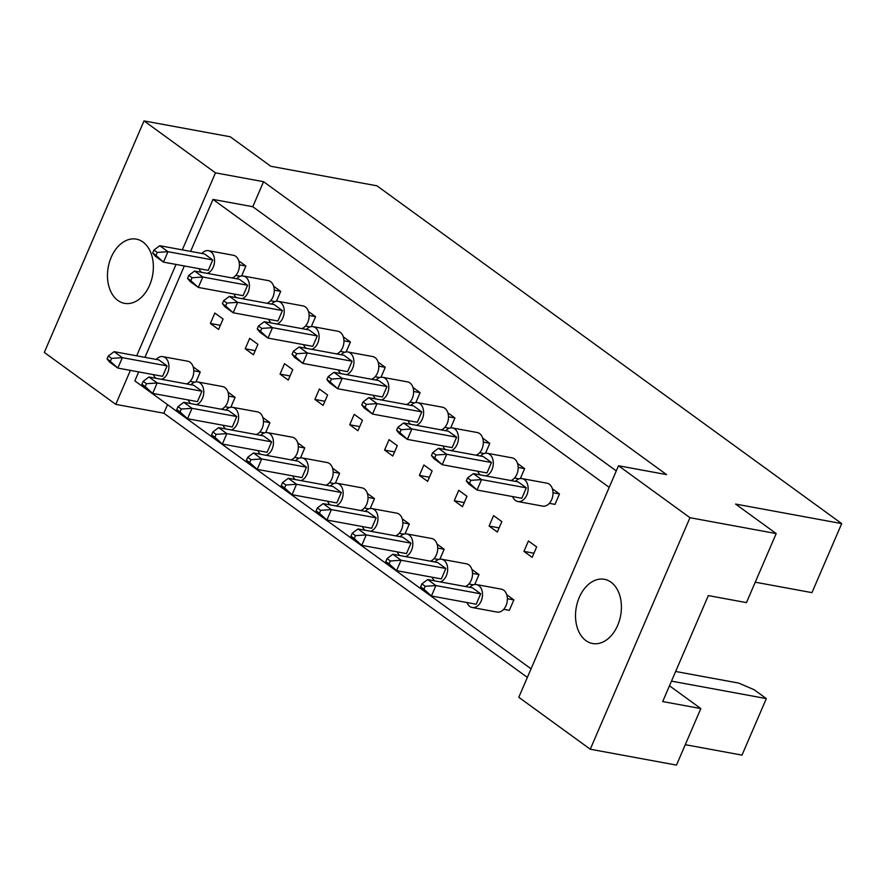 <?xml version="1.0" encoding="UTF-8"?>
<svg xmlns="http://www.w3.org/2000/svg" width="886" height="886" viewBox="0 0 886 886"><rect width="100%" height="100%" fill="white"/><g stroke="black" fill="none" stroke-linecap="round" stroke-linejoin="round"><path stroke-width="1.33" d="M579.256 597.452A32.649 22.56 -79.6 0 0 592.557 643.513A32.649 22.56 -79.6 0 0 617.675 625.372A32.649 22.56 -79.6 0 0 604.374 579.3A32.649 22.56 -79.6 0 0 579.256 597.452M111.215 257.272A32.649 22.56 -79.6 0 0 124.505 303.344A32.649 22.56 -79.6 0 0 149.623 285.192A32.649 22.56 -79.6 0 0 136.333 239.131A32.649 22.56 -79.6 0 0 111.215 257.272M755.249 582.202L811.964 592.634L841.7 523.593L735.59 504.068L776.191 533.571L746.455 602.613L708.324 595.591L662.695 701.557L700.826 708.578L669.473 685.786M700.826 708.578L676.483 765.094L590.264 749.224L689.972 517.701L776.191 533.571M841.7 523.593L376.949 185.816L270.828 166.28L230.227 136.776L144.008 120.906L215.475 172.848L182.306 249.863M675.641 671.477L738.702 683.084L754.097 689.707L766.335 698.6L741.992 755.116L685.277 744.683M671.488 681.135L766.335 698.6M144.008 120.906L44.3 352.429L115.767 404.37L130.397 370.392M176.037 264.438L136.677 355.829M590.264 749.224L518.797 697.282L618.506 465.759L689.972 517.701M618.506 465.759L666.582 474.608L263.563 181.696L215.475 172.848M167.543 404.636L163.855 413.219L527.358 677.413M163.855 413.219L115.767 404.37M263.563 181.696L252.787 206.726L212.994 199.405L190.601 251.391M184.321 265.955L144.961 357.346M138.692 371.921L134.838 380.869L531.046 668.83M493.591 515.619L489.094 526.051L497.323 532.032L501.819 521.599L493.591 515.619M520.359 478.551L524.634 468.628L517.546 463.478M474.73 584.505L479.005 574.582L471.906 569.432M503.724 609.302L509.35 610.332L513.847 599.911L506.759 594.75M528.433 540.947L523.936 551.38L532.165 557.36L536.661 546.928L528.433 540.947M549.353 503.337L554.99 504.378L559.476 493.945L552.388 488.795M212.994 199.405L609.203 487.366M439.888 559.188L444.163 549.265L437.064 544.104M405.035 533.859L409.31 523.936L402.222 518.786M370.193 508.542L374.468 498.608L367.38 493.458M335.351 483.213L339.626 473.29L332.538 468.14M300.509 457.896L304.784 447.962L297.696 442.812M265.667 432.567L269.942 422.644L262.854 417.494M230.825 407.239L235.1 397.316L228.012 392.166M195.983 381.921L200.258 371.998L193.17 366.837M485.517 453.222L489.792 443.299L482.704 438.149M450.675 427.905L454.95 417.982L447.862 412.821M415.833 402.576L420.108 392.653L413.02 387.503M380.991 377.259L385.266 367.336L378.178 362.175M346.149 351.93L350.424 342.007L343.325 336.857M311.307 326.613L315.582 316.679L308.483 311.529M276.454 301.284L280.729 291.361L273.641 286.211M241.612 275.956L245.887 266.033L238.799 260.883M458.749 490.301L454.252 500.723L462.481 506.714L466.977 496.282L458.749 490.301M423.896 464.973L419.41 475.405L427.639 481.386L432.135 470.953L423.896 464.973M389.054 439.655L384.568 450.077L392.797 456.057L397.293 445.636L389.054 439.655M354.212 414.327L349.726 424.759L357.955 430.74L362.44 420.307L354.212 414.327M319.37 389.009L314.884 399.431L323.113 405.411L327.599 394.99L319.37 389.009M284.528 363.681L280.042 374.113L288.271 380.094L292.757 369.661L284.528 363.681M249.686 338.352L245.2 348.785L253.429 354.765L257.915 344.344L249.686 338.352M214.844 313.035L210.347 323.468L218.587 329.448L223.073 319.015L214.844 313.035M252.787 206.726L616.279 470.92M533.948 553.218L523.936 551.38M499.106 527.89L489.094 526.051M464.264 502.572L454.252 500.723M429.422 477.244L419.41 475.405M394.58 451.926L384.568 450.077M359.738 426.598L349.726 424.759M324.896 401.28L314.884 399.431M290.054 375.952L280.042 374.113M255.212 350.635L245.2 348.785M220.37 325.306L210.347 323.468M512.629 496.581A11.662 8.052 -79.6 0 0 517.845 501.531A11.662 8.052 -79.6 0 0 526.816 495.052A11.662 8.052 -79.6 0 0 522.064 478.606A11.662 8.052 -79.6 0 0 515.419 481.375M517.845 501.531L542.719 506.116A11.662 8.052 -79.6 0 0 551.679 499.626A11.662 8.052 -79.6 0 0 546.939 483.18L522.064 478.606M518.088 481.862L473.323 473.622L481.552 479.603L526.317 487.843L518.088 481.862M470.831 480.345L467.542 477.953L466.28 480.876L469.569 483.269L470.831 480.345L481.552 479.603L477.056 490.036L521.821 498.275L526.317 487.843M469.569 483.269L477.056 490.036L468.827 484.055L466.28 480.876M467.542 477.953L473.323 473.622M553.019 492.76L559.476 493.945M466.988 602.535A11.662 8.052 -79.6 0 0 472.216 607.497A11.662 8.052 -79.6 0 0 481.176 601.007A11.662 8.052 -79.6 0 0 476.435 584.561A11.662 8.052 -79.6 0 0 469.79 587.329M472.216 607.497L497.079 612.071A11.662 8.052 -79.6 0 0 506.05 605.592A11.662 8.052 -79.6 0 0 501.299 589.135L476.435 584.561M472.448 587.817L427.683 579.577L435.912 585.568L480.688 593.808L472.448 587.817M425.202 586.299L421.902 583.907L420.651 586.831L423.94 589.223L425.202 586.299L435.912 585.568L431.427 595.99L476.192 604.23L480.688 593.808M423.94 589.223L431.427 595.99L423.198 590.01L420.651 586.831M421.902 583.907L427.683 579.577M507.39 598.714L513.847 599.911M486.015 475.959A11.662 8.052 -79.6 0 0 491.974 469.735A11.662 8.052 -79.6 0 0 487.222 453.278A11.662 8.052 -79.6 0 0 480.577 456.046M510.89 480.533A11.662 8.052 -79.6 0 0 516.837 474.309A11.662 8.052 -79.6 0 0 512.097 457.852L487.222 453.278M483.247 456.545L438.481 448.294L446.71 454.285L491.475 462.525L483.247 456.545M435.99 455.016L432.7 452.624L431.438 455.548L434.727 457.94L435.99 455.016L446.71 454.285L442.214 464.707L486.979 472.947L491.475 462.525M434.727 457.94L442.214 464.707L433.985 458.726L431.438 455.548M432.7 452.624L438.481 448.294M477.787 471.252A11.662 8.052 -79.6 0 0 480.278 474.907M518.177 467.431L524.634 468.628M514.511 478.019L519.052 478.85M440.386 581.914A11.662 8.052 -79.6 0 0 446.334 575.69A11.662 8.052 -79.6 0 0 441.593 559.232A11.662 8.052 -79.6 0 0 434.948 562.012M465.25 586.499A11.662 8.052 -79.6 0 0 471.208 580.264A11.662 8.052 -79.6 0 0 466.457 563.817L441.593 559.232M437.606 562.499L392.841 554.259L401.07 560.24L445.835 568.48L437.606 562.499M390.361 560.982L387.06 558.59L385.809 561.502L389.098 563.895L390.361 560.982L401.07 560.24L396.585 570.673L441.35 578.912L445.835 568.48M389.098 563.895L396.585 570.673L388.356 564.692L385.809 561.502M387.06 558.59L392.841 554.259M432.146 577.218A11.662 8.052 -79.6 0 0 434.638 580.862M472.548 573.397L479.005 574.582M468.882 583.974L473.412 584.815M451.173 450.642A11.662 8.052 -79.6 0 0 457.132 444.407A11.662 8.052 -79.6 0 0 452.381 427.949A11.662 8.052 -79.6 0 0 445.736 430.729M476.048 455.216A11.662 8.052 -79.6 0 0 481.995 448.98A11.662 8.052 -79.6 0 0 477.255 432.534L452.381 427.949M448.405 431.216L403.628 422.976L411.868 428.957L456.633 437.197L448.405 431.216M401.148 429.699L397.858 427.307L396.596 430.219L399.885 432.612L401.148 429.699L411.868 428.957L407.372 439.39L452.137 447.629L456.633 437.197M399.885 432.612L407.372 439.39L399.143 433.409L396.596 430.219M397.858 427.307L403.628 422.976M442.945 445.935A11.662 8.052 -79.6 0 0 445.425 449.579M483.335 442.114L489.792 443.299M479.669 452.691L484.21 453.532M381.489 399.985A11.662 8.052 -79.6 0 0 387.448 393.761A11.662 8.052 -79.6 0 0 382.697 377.303A11.662 8.052 -79.6 0 0 376.052 380.083M406.364 404.57A11.662 8.052 -79.6 0 0 412.311 398.335A11.662 8.052 -79.6 0 0 407.56 381.888L382.697 377.303M378.71 380.57L333.944 372.33L342.173 378.311L386.949 386.551L378.71 380.57M331.464 379.053L328.163 376.661L326.912 379.573L330.201 381.966L331.464 379.053L342.173 378.311L337.688 388.744L382.453 396.983L386.949 386.551M330.201 381.966L337.688 388.744L329.459 382.752L326.912 379.573M328.163 376.661L333.944 372.33M373.25 395.289A11.662 8.052 -79.6 0 0 375.742 398.933M413.651 391.468L420.108 392.653M409.985 402.045L414.526 402.886M311.806 349.339A11.662 8.052 -79.6 0 0 317.753 343.115A11.662 8.052 -79.6 0 0 313.013 326.657A11.662 8.052 -79.6 0 0 306.368 329.426M336.669 353.924A11.662 8.052 -79.6 0 0 342.627 347.689A11.662 8.052 -79.6 0 0 337.876 331.242L313.013 326.657M309.026 329.924L264.261 321.684L272.489 327.665L317.254 335.905L309.026 329.924M261.769 328.407L258.479 326.004L257.228 328.927L260.517 331.32L261.769 328.407L272.489 327.665L268.004 338.087L312.769 346.337L317.254 335.905M260.517 331.32L268.004 338.087L259.775 332.106L257.228 328.927M258.479 326.004L264.261 321.684M303.566 344.643A11.662 8.052 -79.6 0 0 306.058 348.287M343.967 340.822L350.424 342.007M340.302 351.399L344.831 352.229M242.122 298.693A11.662 8.052 -79.6 0 0 248.069 292.469A11.662 8.052 -79.6 0 0 243.318 276.011A11.662 8.052 -79.6 0 0 236.684 278.78M266.985 303.278A11.662 8.052 -79.6 0 0 272.943 297.043A11.662 8.052 -79.6 0 0 268.192 280.585L243.318 276.011M239.342 279.278L194.577 271.038L202.805 277.019L247.571 285.259L239.342 279.278M192.085 277.75L188.796 275.358L187.533 278.282L190.833 280.674L192.085 277.75L202.805 277.019L198.32 287.441L243.085 295.68L247.571 285.259M190.833 280.674L198.32 287.441L190.08 281.46L187.533 278.282M188.796 275.358L194.577 271.038M233.882 293.986A11.662 8.052 -79.6 0 0 236.374 297.641M274.272 290.176L280.729 291.361M270.618 300.753L275.147 301.583M405.544 556.596A11.662 8.052 -79.6 0 0 411.492 550.361A11.662 8.052 -79.6 0 0 406.752 533.915A11.662 8.052 -79.6 0 0 400.107 536.683M430.408 561.17A11.662 8.052 -79.6 0 0 436.366 554.946A11.662 8.052 -79.6 0 0 431.615 538.489L406.752 533.915M402.765 537.171L357.999 528.931L366.228 534.911L410.993 543.151L402.765 537.171M355.507 535.653L352.218 533.261L350.967 536.185L354.256 538.577L355.507 535.653L366.228 534.911L361.743 545.344L406.508 553.584L410.993 543.151M354.256 538.577L361.743 545.344L353.503 539.364L350.967 536.185M352.218 533.261L357.999 528.931M397.305 551.889A11.662 8.052 -79.6 0 0 399.796 555.533M437.706 548.069L444.163 549.265M434.04 558.656L438.57 559.487M335.86 505.95A11.662 8.052 -79.6 0 0 341.808 499.715A11.662 8.052 -79.6 0 0 337.057 483.269A11.662 8.052 -79.6 0 0 330.423 486.037M360.724 510.524A11.662 8.052 -79.6 0 0 366.682 504.3A11.662 8.052 -79.6 0 0 361.931 487.843L337.057 483.269M333.081 486.525L288.315 478.285L296.544 484.265L341.309 492.505L333.081 486.525M285.824 485.007L282.534 482.615L281.272 485.539L284.572 487.931L285.824 485.007L296.544 484.265L292.059 494.698L336.824 502.938L341.309 492.505M284.572 487.931L292.059 494.698L283.819 488.718L281.272 485.539M282.534 482.615L288.315 478.285M327.621 501.243A11.662 8.052 -79.6 0 0 330.113 504.887M368.011 497.423L374.468 498.608M364.356 508.01L368.886 508.841M266.165 455.304A11.662 8.052 -79.6 0 0 272.124 449.069A11.662 8.052 -79.6 0 0 267.373 432.623A11.662 8.052 -79.6 0 0 260.739 435.391M291.04 459.878A11.662 8.052 -79.6 0 0 296.998 453.643A11.662 8.052 -79.6 0 0 292.247 437.197L267.373 432.623M263.397 435.879L218.632 427.639L226.86 433.619L271.625 441.859L263.397 435.879M216.14 434.361L212.85 431.969L211.588 434.893L214.888 437.285L216.14 434.361L226.86 433.619L222.364 444.052L267.129 452.292L271.625 441.859M214.888 437.285L222.364 444.052L214.135 438.072L211.588 434.893M212.85 431.969L218.632 427.639M257.937 450.597A11.662 8.052 -79.6 0 0 260.429 454.241M298.327 446.777L304.784 447.962M294.661 457.353L299.202 458.195M196.482 404.658A11.662 8.052 -79.6 0 0 202.44 398.423A11.662 8.052 -79.6 0 0 197.689 381.966A11.662 8.052 -79.6 0 0 191.044 384.745M221.356 409.232A11.662 8.052 -79.6 0 0 227.303 402.997A11.662 8.052 -79.6 0 0 222.563 386.551L197.689 381.966M193.713 385.233L148.948 376.993L157.176 382.974L201.942 391.213L193.713 385.233M146.456 383.716L143.167 381.323L141.904 384.236L145.193 386.628L146.456 383.716L157.176 382.974L152.68 393.406L197.445 401.646L201.942 391.213M145.193 386.628L152.68 393.406L144.451 387.426L141.904 384.236M143.167 381.323L148.948 376.993M188.253 399.951A11.662 8.052 -79.6 0 0 190.745 403.595M228.643 396.131L235.1 397.316M224.978 406.707L229.518 407.549M416.331 425.313A11.662 8.052 -79.6 0 0 422.29 419.078A11.662 8.052 -79.6 0 0 417.539 402.632A11.662 8.052 -79.6 0 0 410.894 405.4M441.206 429.887A11.662 8.052 -79.6 0 0 447.153 423.663A11.662 8.052 -79.6 0 0 442.413 407.206L417.539 402.632M413.552 405.888L368.786 397.648L377.026 403.628L421.791 411.879L413.552 405.888M366.306 404.37L363.005 401.978L361.754 404.902L365.043 407.294L366.306 404.37L377.026 403.628L372.53 414.061L417.295 422.301L421.791 411.879M365.043 407.294L372.53 414.061L364.301 408.081L361.754 404.902M363.005 401.978L368.786 397.648M408.092 420.606A11.662 8.052 -79.6 0 0 410.583 424.261M448.493 416.785L454.95 417.982M444.827 427.373L449.368 428.204M346.647 374.667A11.662 8.052 -79.6 0 0 352.595 368.432A11.662 8.052 -79.6 0 0 347.855 351.986A11.662 8.052 -79.6 0 0 341.21 354.754M371.511 379.241A11.662 8.052 -79.6 0 0 377.469 373.017A11.662 8.052 -79.6 0 0 372.718 356.56L347.855 351.986M343.868 355.242L299.103 347.002L307.331 352.982L352.096 361.222L343.868 355.242M296.622 353.724L293.321 351.332L292.07 354.256L295.359 356.648L296.622 353.724L307.331 352.982L302.846 363.415L347.611 371.655L352.096 361.222M295.359 356.648L302.846 363.415L294.617 357.435L292.07 354.256M293.321 351.332L299.103 347.002M338.408 369.96A11.662 8.052 -79.6 0 0 340.9 373.604M378.809 366.139L385.266 367.336M375.143 376.727L379.684 377.558M276.964 324.021A11.662 8.052 -79.6 0 0 282.911 317.786A11.662 8.052 -79.6 0 0 278.171 301.34A11.662 8.052 -79.6 0 0 271.526 304.108M301.827 328.595A11.662 8.052 -79.6 0 0 307.785 322.371A11.662 8.052 -79.6 0 0 303.034 305.914L278.171 301.34M274.184 304.596L229.419 296.356L237.647 302.336L282.412 310.576L274.184 304.596M226.927 303.078L223.637 300.686L222.386 303.61L225.675 306.002L226.927 303.078L237.647 302.336L233.162 312.769L277.927 321.009L282.412 310.576M225.675 306.002L233.162 312.769L224.922 306.789L222.386 303.61M223.637 300.686L229.419 296.356M268.724 319.314A11.662 8.052 -79.6 0 0 271.216 322.958M309.125 315.494L315.582 316.679M305.46 326.081L309.989 326.912M207.28 273.375A11.662 8.052 -79.6 0 0 213.227 267.14A11.662 8.052 -79.6 0 0 208.476 250.694A11.662 8.052 -79.6 0 0 201.842 253.462M232.143 277.949A11.662 8.052 -79.6 0 0 238.101 271.714A11.662 8.052 -79.6 0 0 233.35 255.268L208.476 250.694M204.5 253.95L159.735 245.71L167.963 251.69L212.729 259.93L204.5 253.95M157.243 252.432L153.954 250.04L152.691 252.953L155.991 255.356L157.243 252.432L167.963 251.69L163.467 262.123L208.243 270.363L212.729 259.93M155.991 255.356L163.467 262.123L155.238 256.143L152.691 252.953M153.954 250.04L159.735 245.71M199.04 268.668A11.662 8.052 -79.6 0 0 201.532 272.312M239.43 264.848L245.887 266.033M235.765 275.424L240.305 276.266M370.702 531.268A11.662 8.052 -79.6 0 0 376.65 525.044A11.662 8.052 -79.6 0 0 371.91 508.586A11.662 8.052 -79.6 0 0 365.265 511.366M395.566 535.853A11.662 8.052 -79.6 0 0 401.524 529.618A11.662 8.052 -79.6 0 0 396.773 513.171L371.91 508.586M367.923 511.853L323.157 503.613L331.386 509.594L376.151 517.834L367.923 511.853M320.666 510.336L317.376 507.944L316.125 510.857L319.414 513.249L320.666 510.336L331.386 509.594L326.901 520.027L371.666 528.266L376.151 517.834M319.414 513.249L326.901 520.027L318.661 514.035L316.125 510.857M317.376 507.944L323.157 503.613M362.463 526.572A11.662 8.052 -79.6 0 0 364.954 530.216M402.864 522.751L409.31 523.936M399.198 533.328L403.728 534.169M301.007 480.622A11.662 8.052 -79.6 0 0 306.966 474.398A11.662 8.052 -79.6 0 0 302.215 457.94A11.662 8.052 -79.6 0 0 295.581 460.709M325.882 485.207A11.662 8.052 -79.6 0 0 331.84 478.972A11.662 8.052 -79.6 0 0 327.089 462.525L302.215 457.94M298.239 461.207L253.474 452.967L261.702 458.948L306.467 467.188L298.239 461.207M250.982 459.69L247.692 457.287L246.43 460.211L249.73 462.603L250.982 459.69L261.702 458.948L257.206 469.37L301.982 477.609L306.467 467.188M249.73 462.603L257.206 469.37L248.977 463.389L246.43 460.211M247.692 457.287L253.474 452.967M292.779 475.926A11.662 8.052 -79.6 0 0 295.271 479.57M333.169 472.105L339.626 473.29M329.503 482.682L334.044 483.512M231.324 429.976A11.662 8.052 -79.6 0 0 237.282 423.752A11.662 8.052 -79.6 0 0 232.531 407.294A11.662 8.052 -79.6 0 0 225.897 410.063M256.198 434.55A11.662 8.052 -79.6 0 0 262.156 428.326A11.662 8.052 -79.6 0 0 257.405 411.868L232.531 407.294M228.555 410.561L183.79 402.322L192.018 408.302L236.784 416.542L228.555 410.561M181.298 409.033L178.008 406.641L176.746 409.565L180.035 411.957L181.298 409.033L192.018 408.302L187.522 418.724L232.287 426.963L236.784 416.542M180.035 411.957L187.522 418.724L179.293 412.743L176.746 409.565M178.008 406.641L183.79 402.322M223.095 425.269A11.662 8.052 -79.6 0 0 225.587 428.924M263.485 421.448L269.942 422.644M259.82 432.036L264.36 432.866M161.64 379.33A11.662 8.052 -79.6 0 0 167.598 373.095A11.662 8.052 -79.6 0 0 162.847 356.648A11.662 8.052 -79.6 0 0 156.202 359.417M186.514 383.904A11.662 8.052 -79.6 0 0 192.461 377.68A11.662 8.052 -79.6 0 0 187.721 361.222L162.847 356.648M158.871 359.904L114.095 351.664L122.334 357.656L167.1 365.896L158.871 359.904M111.614 358.387L108.325 355.995L107.062 358.919L110.351 361.311L111.614 358.387L122.334 357.656L117.838 368.078L162.603 376.317L167.1 365.896M110.351 361.311L117.838 368.078L109.609 362.097L107.062 358.919M108.325 355.995L114.095 351.664M153.411 374.623A11.662 8.052 -79.6 0 0 155.892 378.278M193.801 370.802L200.258 371.998M190.136 381.39L194.676 382.22"/></g></svg>
